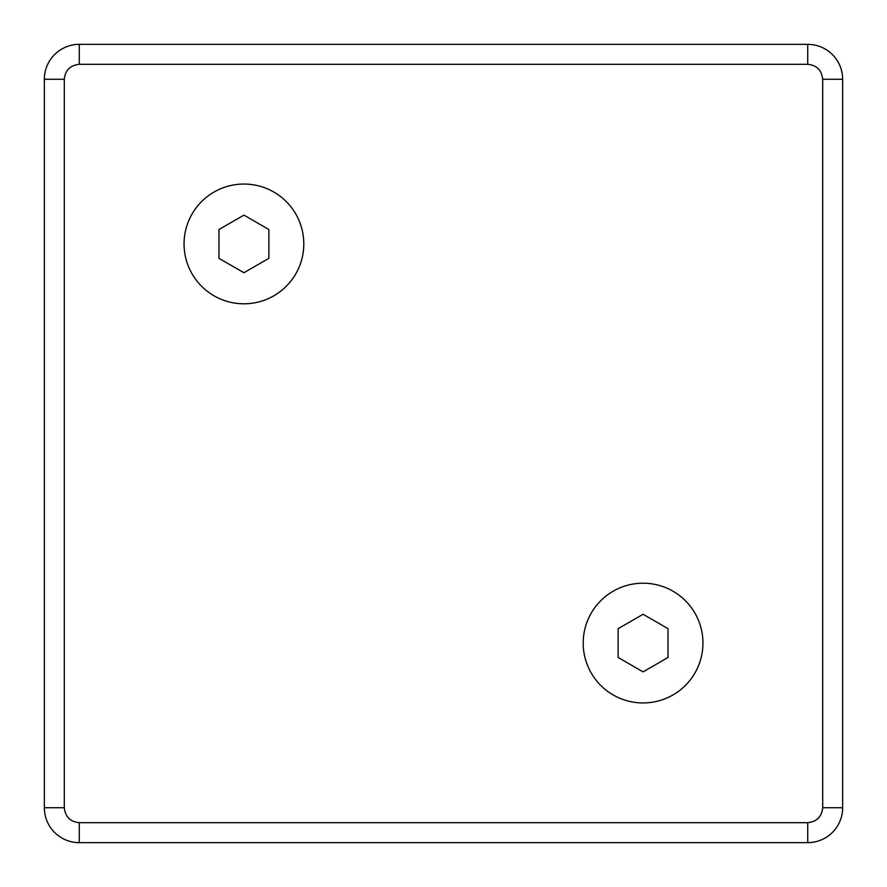 <?xml version="1.0" encoding="UTF-8"?>
<svg xmlns="http://www.w3.org/2000/svg" width="887" height="887" viewBox="0 0 887 887"><rect width="100%" height="100%" fill="white"/><g stroke="black" fill="none" stroke-linecap="round" stroke-linejoin="round"><path stroke-width="1.33" d="M643.075 702.947A59.872 59.872 0 0 1 583.202 643.075A59.872 59.872 0 0 1 643.075 583.202A59.872 59.872 0 0 1 702.947 643.075A59.872 59.872 0 0 1 643.075 702.947M303.797 243.925A59.872 59.872 0 0 1 243.925 303.797A59.872 59.872 0 0 1 184.052 243.925A59.872 59.872 0 0 1 243.925 184.052A59.872 59.872 0 0 1 303.797 243.925M79.276 842.65L807.724 842.65L807.724 822.692L79.276 822.692L79.276 842.65A34.926 34.926 0 0 1 44.35 807.724L44.35 79.276A34.926 34.926 0 0 1 79.276 44.35L807.724 44.35A34.926 34.926 0 0 1 842.65 79.276L842.65 807.724A34.926 34.926 0 0 1 807.724 842.65M668.022 628.672L668.022 657.478L643.075 671.88L618.128 657.478L618.128 628.672L643.075 614.27L668.022 628.672M268.872 229.522L268.872 258.328L243.925 272.73L218.978 258.328L218.978 229.522L243.925 215.12L268.872 229.522M79.276 822.692C70.273 821.794 65.283 816.805 64.307 807.724L64.307 79.276L44.35 79.276A34.926 34.926 0 0 1 79.276 44.35L79.276 64.307L807.724 64.307L807.724 44.35M64.307 807.724L44.35 807.724M64.307 79.276C65.206 70.273 70.195 65.283 79.276 64.307M807.724 64.307C816.727 65.206 821.717 70.195 822.692 79.276L842.65 79.276M822.692 79.276L822.692 807.724L842.65 807.724M822.692 807.724C821.794 816.727 816.805 821.717 807.724 822.692"/></g></svg>

